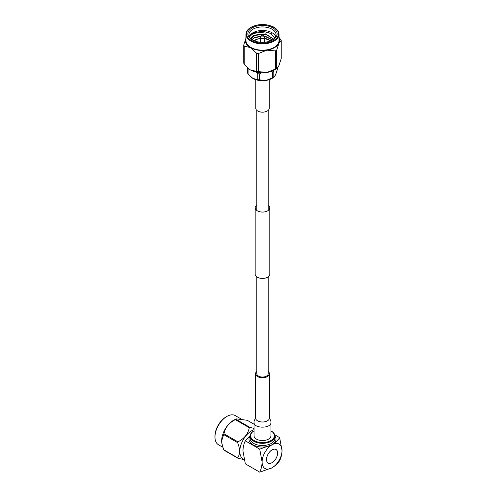 <?xml version="1.0" encoding="UTF-8"?>
<svg xmlns="http://www.w3.org/2000/svg" width="497" height="497" viewBox="0 0 497 497"><rect width="100%" height="100%" fill="white"/><g stroke="black" fill="none" stroke-linecap="round" stroke-linejoin="round"><path stroke-width="0.75" d="M256.8 276.86L256.8 373.756A5.691 3.286 0 0 0 258.465 376.08A5.691 3.286 0 0 0 264.665 376.788A5.691 3.286 0 0 0 268.181 373.756L268.181 276.86M256.8 205.18A7.318 4.224 0 0 0 255.172 207.839A7.318 4.224 0 0 0 257.316 210.821A7.318 4.224 0 0 0 265.292 211.741A7.318 4.224 0 0 0 269.809 207.839A7.318 4.224 0 0 0 268.181 205.18M255.172 207.839L255.172 274.201A7.318 4.224 0 0 0 257.316 277.189A7.318 4.224 0 0 0 265.292 278.109A7.318 4.224 0 0 0 269.809 274.201L269.809 207.839M266.554 459.458A7.803 4.504 -60 0 1 269.958 451.605A7.803 4.504 -60 0 1 275.972 449.512A7.803 4.504 -60 0 1 275.972 458.52A7.803 4.504 -60 0 1 268.169 463.03A7.803 4.504 -60 0 1 266.554 459.458M256.8 371.464A6.933 4.007 0 0 0 255.557 373.756L255.557 418.25C255.955 417.231 253.563 421.543 254.035 422.425L254.035 435.695A8.455 4.883 0 0 0 262.491 440.578A8.455 4.883 0 0 0 270.946 435.695L270.946 422.425M255.557 373.756A6.933 4.007 0 0 0 262.491 377.757A6.933 4.007 0 0 0 269.424 373.756A6.933 4.007 0 0 0 268.181 371.464M277.624 453.065A7.859 4.535 120 0 0 275.997 449.468A7.859 4.535 120 0 0 268.144 454.003A7.859 4.535 120 0 0 268.144 463.074A7.859 4.535 120 0 0 274.195 460.967A7.859 4.535 120 0 0 277.624 453.065M254.079 440.553A11.897 6.865 0 0 0 270.877 440.566A11.897 6.865 0 0 0 270.946 430.868L271.281 431.061A12.437 7.182 180 0 1 274.928 436.136A12.437 7.182 180 0 1 267.249 442.771A12.437 7.182 180 0 1 253.694 441.218A12.437 7.182 180 0 1 250.053 436.136A12.437 7.182 180 0 1 253.694 431.061L254.035 430.868A11.897 6.865 0 0 0 254.079 440.553M272.07 444.765A14.09 8.132 120 0 0 262.105 462.024A14.09 8.132 120 0 0 272.07 467.776A14.09 8.132 120 0 0 282.029 450.518A14.09 8.132 120 0 0 272.07 444.765L259.726 449.145L262.105 462.024C261.962 465.938 261.167 469.317 259.726 472.15L272.07 467.776C275.388 465.689 277.916 463.31 279.649 460.644C281.091 457.812 281.886 454.432 282.029 450.518L279.649 437.64C277.916 440.305 275.388 442.678 272.07 444.765M259.726 449.145L245.332 440.833L250.084 435.652M259.726 472.15L245.332 463.838L242.946 450.959C243.089 447.064 243.884 443.691 245.332 440.833M279.649 437.64L274.704 434.782M254.035 429.688A16.811 9.704 120 0 0 240.946 444.821A16.811 9.704 120 0 0 244.151 459.47M244.207 459.694L237.92 458.209A19.308 11.145 -60 0 1 237.609 457.774C240.206 454.246 240.206 449.201 237.609 442.628A19.308 11.145 -60 0 1 237.92 441.833C244.288 438.64 248.078 433.931 249.277 427.706A19.308 11.145 -60 0 1 249.892 427.352L254.035 428.42M214.971 437.031L214.971 436.142A15.73 9.083 -60 0 1 226.092 416.884L226.856 416.443A16.811 9.704 120 0 0 214.971 437.031A16.811 9.704 120 0 0 218.45 444.728L222.78 447.225M240.772 418.791L235.261 415.604A16.811 9.704 120 0 0 226.856 416.443M221.799 443.013A16.811 9.704 -60 0 1 221.774 442.858A16.811 9.704 -60 0 1 221.643 440.882A16.811 9.704 -60 0 1 235.311 419.418L236.56 418.915M254.035 424.202L247.295 420.307L236.609 418.896L235.938 419.294A19.308 11.145 120 0 0 235.323 419.648C228.949 422.848 225.166 427.557 223.967 433.782A19.308 11.145 120 0 0 223.656 434.577L221.656 440.994L221.824 443.181L223.656 449.717A19.308 11.145 120 0 0 223.967 450.158L237.92 458.209M237.609 457.774L223.656 449.717M223.656 434.577L237.609 442.628M249.892 427.352L235.938 419.294M237.92 441.833L223.967 433.782M235.323 419.648L249.277 427.706M272.437 40.064A13.549 7.822 0 0 0 276.04 34.753A13.549 7.822 0 0 0 275.574 32.727A13.549 7.822 0 0 0 260.72 27A13.549 7.822 0 0 0 248.941 34.753A13.549 7.822 0 0 0 249.407 36.778A13.549 7.822 0 0 0 252.544 40.064M275.686 36.523A13.549 7.822 0 0 0 262.491 30.472A13.549 7.822 0 0 0 249.295 36.523M256.93 36.933L261.111 36.418M256.93 34.473L266.92 34.51M249.264 37.089L252.911 33.479L265.994 31.864L271.822 33.945M248.68 68.729A17.066 9.853 0 0 0 248.755 68.785A17.066 9.853 0 0 0 250.42 69.903A17.066 9.853 0 0 0 266.908 72.456L275.369 69.089L275.369 50.905L266.908 50.154A17.066 9.853 0 0 0 278.979 43.189A17.066 9.853 0 0 0 279.016 38.176M275.369 50.905L276.711 50.129L276.711 68.313L277.245 67.99L276.226 68.785A17.066 9.853 180 0 1 266.908 72.456L256.614 71.419L256.614 53.241L258.446 53.521L258.446 71.705M244.232 64.268L243.741 63.212L243.741 45.028L244.232 46.091L244.232 64.268L248.593 68.661L250.42 69.903L256.614 71.419M277.245 67.99L278.979 65.486L281.24 58.547L281.24 40.363L278.979 43.189L276.711 50.129M276.711 68.313L275.369 69.089M276.624 31.684A14.63 8.449 180 0 1 272.834 39.841A14.63 8.449 180 0 1 252.147 39.841A14.63 8.449 180 0 1 255.172 26.552A14.63 8.449 180 0 1 276.624 31.684M245.965 34.312L245.965 40.636A16.525 9.542 0 0 0 246.524 43.109A16.525 9.542 0 0 0 264.646 50.098A16.525 9.542 0 0 0 279.016 40.636L279.016 34.312A16.525 9.542 180 0 1 264.646 43.773A16.525 9.542 180 0 1 246.524 36.778A16.525 9.542 180 0 1 245.965 34.312C246.363 29.652 250.32 26.521 257.85 24.931C262.366 24.204 266.665 24.502 270.753 25.838C274.182 26.863 276.736 28.82 278.426 31.696L279.016 34.312A16.525 9.542 180 0 0 278.457 31.839M245.965 38.176A17.066 9.853 0 0 0 250.42 47.606A17.066 9.853 0 0 0 266.908 50.154L258.446 53.521M281.24 40.363L279.016 37.343M256.614 53.241L250.42 47.606L244.232 46.091M243.741 45.028L246.003 38.089M259.397 79.887A15.171 8.76 180 0 1 257.744 79.632L257.744 73.68A15.171 8.76 0 0 0 259.397 73.935L259.397 79.887L265.994 80.446A13.549 7.822 180 0 1 252.911 78.42A13.549 7.822 180 0 1 251.588 77.532A13.549 7.822 180 0 1 251.532 77.489M261.521 72.773L259.397 73.935M257.744 73.68L256.365 72.133M272.598 71.891A15.171 8.76 0 0 0 273.81 71.195L273.81 77.147L274.201 76.898L273.393 77.532A13.549 7.822 180 0 1 265.994 80.446L272.598 77.843L272.598 71.891L270.983 71.487M248.078 68.244L248.078 74.053L252.911 78.42L257.744 79.632M248.078 74.053A15.171 8.76 180 0 1 247.636 73.096L247.636 67.859M272.598 77.843A15.171 8.76 180 0 0 273.81 77.147L275.574 74.917L277.345 69.524L277.345 67.909M250.438 38.325L254.296 35.2L265.491 33.877L273.729 39.12M251.849 39.592L254.296 37.654L261.385 36.001M263.646 36.082L265.491 36.337L272.667 39.915M253.551 40.555L258.055 38.816M270.244 40.468L270.815 40.81M251.041 38.934L254.296 35.504L265.491 34.181L273.63 39.201M252.01 39.71L254.296 37.965L261.18 36.312M263.864 36.405L265.491 36.641L272.493 40.027M253.837 40.679L255.843 39.735M253.408 35.734L251.022 38.915M274.884 37.909L270.716 33.274L262.528 31.255L254.178 32.659L249.395 36.759M263.273 35.517A0.814 0.472 0 0 0 263.248 35.473A0.814 0.472 0 0 0 262.491 35.169A0.814 0.472 0 0 0 261.733 35.473A0.814 0.472 0 0 0 262.447 36.107A0.814 0.472 0 0 0 263.273 35.517M263.248 35.473L264.267 37.02A1.895 1.093 180 0 1 264.323 37.126A1.895 1.093 180 0 1 264.385 37.405A1.895 1.093 180 0 1 262.491 38.505A1.895 1.093 180 0 1 260.596 37.405A1.895 1.093 180 0 1 260.714 37.02L261.733 35.473M269.212 79.682L269.212 108.29A6.722 3.877 180 0 1 262.491 112.167A6.722 3.877 180 0 1 255.769 108.29L255.769 79.682M254.035 422.425C253.569 428.774 271.474 428.662 270.94 422.425L270.94 422.419C271.461 421.68 268.958 417.101 269.424 418.25L269.424 417.996A6.933 4.007 0 0 1 262.491 422.003A6.933 4.007 0 0 1 255.557 418.002M250.053 436.136L250.053 438.354A12.437 7.182 0 0 0 253.694 443.43A12.437 7.182 0 0 0 267.249 444.983A12.437 7.182 0 0 0 274.928 438.354L274.928 436.136M274.928 436.173A13.518 7.803 180 0 1 270.057 445.703A13.518 7.803 180 0 1 252.93 444.753A13.518 7.803 180 0 1 250.053 436.173M270.474 40.947A9.213 5.318 0 0 0 264.385 38.399M260.596 38.399A9.213 5.318 0 0 0 254.507 40.947M277.929 31.479A15.985 9.232 0 0 0 251.19 27.341A15.985 9.232 0 0 0 258.353 42.785A15.985 9.232 0 0 0 277.929 31.479M256.8 110.353L256.8 210.492M268.181 110.353L268.181 210.492M267.709 462.763L268.169 463.03M275.512 449.245L275.972 449.512M269.424 373.756L269.424 418.002M221.774 442.858L221.817 443.181M260.596 37.405L260.596 42.245M264.385 37.405L264.385 42.245M270.703 40.86L264.385 38.294M260.596 38.294L256.806 39.269L254.278 40.86"/></g></svg>
